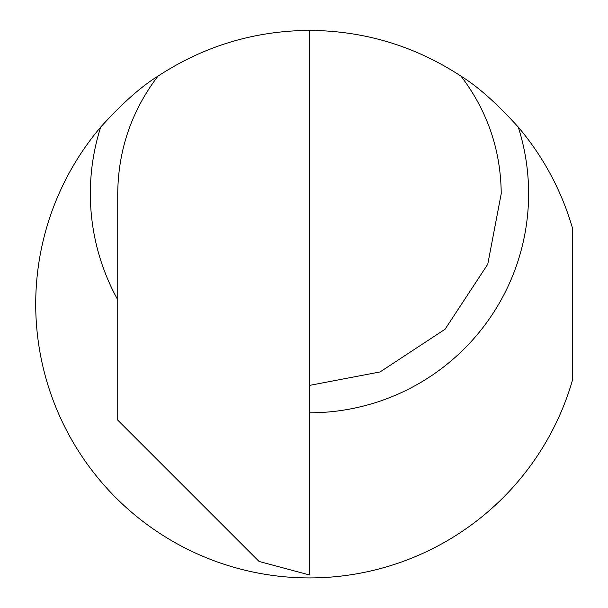 <?xml version="1.0" encoding="UTF-8"?>
<svg xmlns="http://www.w3.org/2000/svg" width="608" height="608" viewBox="0 0 608 608"><rect width="100%" height="100%" fill="white"/><g stroke="black" fill="none" stroke-linecap="round" stroke-linejoin="round"><path stroke-width="0.91" d="M117.732 299.752A219.138 219.138 0 0 1 100.692 127.087C122.064 103.497 141.147 86.518 157.951 76.16C203.817 46.132 254.159 30.871 308.978 30.4L309.48 30.4C364.481 30.78 414.99 46.033 461.008 76.16C487.396 110.884 500.802 150.047 501.228 193.663L487.76 264.244L445.064 329.247L380.061 371.944L309.48 385.404M100.692 127.087A273.76 273.76 0 0 0 179.763 545.239A273.76 273.76 0 0 0 572.28 380.836L572.28 227.483A273.76 273.76 0 0 0 518.259 127.087C496.911 103.512 477.827 86.534 461.008 76.16M309.48 30.4L309.48 574.963L259.076 561.458L117.732 420.113L117.732 193.663C118.15 150.047 131.556 110.884 157.951 76.16M518.259 127.087A219.138 219.138 0 0 1 309.48 412.802"/></g></svg>
